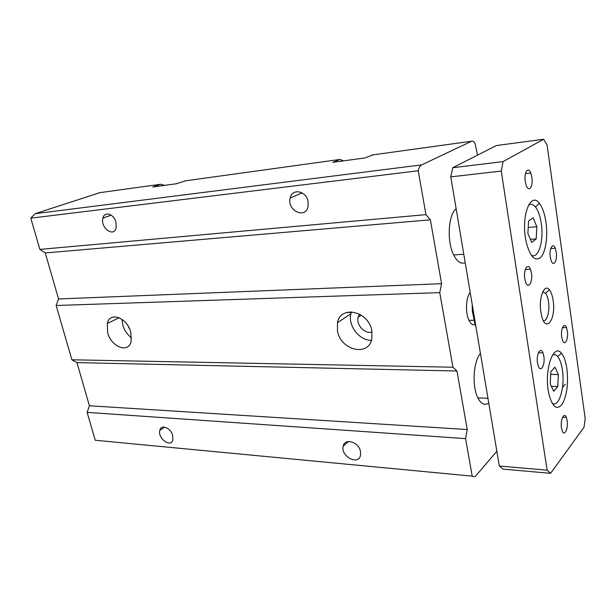 <?xml version="1.0" encoding="UTF-8"?>
<svg xmlns="http://www.w3.org/2000/svg" width="616" height="616" viewBox="0 0 616 616"><rect width="100%" height="100%" fill="white"/><g stroke="black" fill="none" stroke-linecap="round" stroke-linejoin="round"><path stroke-width="0.92" d="M99.892 192.662L35.189 213.675L30.8 218.156L39.863 249.403L45.268 252.945L58.559 298.96L56.141 305.49L71.887 359.79L76.946 362.608L89.412 405.767L87.149 412.381L95.241 440.263L472.195 476.145L465.565 438.623L87.149 412.381M465.565 438.623L467.236 429.529L456.949 371.009L452.945 367.221L439.755 292.631L441.595 283.699L430.368 219.812L425.964 214.638L418.21 170.763L30.8 218.156M418.21 170.763C418.934 167.66 420.104 165.689 421.721 164.865L471.648 141.218C472.895 140.733 474.066 141.572 475.152 143.751L477.531 155.124M430.368 219.812L45.268 252.945M425.964 214.638L39.863 249.403M441.595 283.699L58.559 298.96M439.755 292.631L56.141 305.49M452.945 367.221L71.887 359.79M107.631 332.571L107.269 323.485C109.625 311.149 127.327 317.602 130.831 332.417L131.162 341.326C128.621 353.823 111.096 347.039 107.631 332.571M337.476 331.054L337.476 322.676C340.463 304.866 368.722 311.065 371.864 330.83L371.833 338.939C368.445 357.111 340.548 350.204 337.476 331.054M456.949 371.009L76.946 362.608M467.236 429.529L89.412 405.767M360.499 451.49L360.522 455.262C358.497 465.896 340.386 456.279 343.189 446.192C344.606 437.676 358.905 441.926 360.499 451.49M172.719 435.604L172.873 439.724C171.125 448.279 157.465 438.407 159.806 430.361C160.984 423.923 170.948 427.889 172.719 435.604M496.85 451.251L476.214 475.375C474.874 476.884 473.535 477.138 472.195 476.145M160.306 429.067L161.107 429.514M465.18 262.624C461.007 264.356 457.164 261.777 453.645 254.901C446.708 241.441 448.225 214.614 456.156 208.847M488.734 402.926C484.746 405.805 481.119 404.127 477.847 397.874C471.848 386.401 473.373 361.03 480.434 353.461M308.046 201.409L308.031 206.66C305.382 219.558 286.771 210.364 290.205 198.021C292.038 188.103 306.221 190.652 308.046 201.409M115.97 222.307L116.124 227.835C113.929 237.922 100.115 227.689 102.911 218.133C104.366 210.88 114.014 213.883 115.97 222.307M185.609 180.804L176.484 183.737L152.737 186.987L160.73 184.246L164.611 185.362M373.026 154.862L364.965 157.927L332.809 162.331L340.017 159.436L343.52 160.868M351.289 312.458L346.269 312.558M122.06 319.373C122.314 327.004 125.487 333.164 131.57 337.853M127.966 325.841L129.768 329.337M472.526 306.383L472.557 311.288L476.022 327.181M474.898 323.947L472.341 311.049L472.21 304.466M351.505 311.835L350.912 313.767C347.655 325.502 359.475 340.833 371.456 340.309M359.567 314.137L358.112 317.263C355.933 324.878 364.995 334.473 372.064 331.962M475.159 324.748C472.88 325.394 470.84 323.924 469.03 320.343C465.172 312.851 465.842 297.351 470.208 292.577M558.358 374.559L557.773 386.54L553.738 391.322L550.234 383.968L550.843 371.771L554.939 367.159L558.358 374.559L550.712 374.382M557.773 386.54L551.366 386.34M536.844 226.75L536.182 238.946L531.739 242.396L527.889 233.456L528.582 221.044L533.086 217.795L536.844 226.75L528.228 227.404M536.182 238.946L530.414 239.331M552.444 355.132C554.246 354.154 555.978 354.624 557.642 356.525C559.875 359.251 561.453 363.71 562.385 369.9C565.18 387.033 558.897 408.2 552.098 403.264M548.225 390.452C544.475 368.022 553.938 342.866 561.523 353.345C564.048 356.487 565.842 361.592 566.889 368.668C568.506 383.699 566.928 395.572 562.154 404.288C556.802 410.564 552.367 407.107 548.848 393.932L548.225 390.452M528.459 205.305C530.792 203.603 533.125 204.165 535.466 206.976C538.215 210.564 540.155 216.054 541.272 223.439C544.067 240.925 538.292 259.798 531.185 255.116M525.425 237.753C521.475 213.968 531.115 191.537 539.408 203.395C542.527 207.523 544.721 213.806 545.984 222.245C548.017 236.29 545.745 252.044 540.802 257.28C534.965 261.877 530.091 256.772 526.18 241.965L525.425 237.753M542.673 292.03L545.483 293.208C546.893 294.972 547.894 297.79 548.479 301.64C549.972 310.941 547.047 321.852 543.304 320.551M540.894 312.158C538.523 297.851 544.413 282.929 549.418 289.843C551.166 292.069 552.406 295.595 553.13 300.416C556.363 319.85 545.237 334.118 541.341 314.63L540.894 312.158M556.217 252.129C557.534 260.291 553.676 267.352 551.274 260.976L550.296 257.142C548.956 248.825 552.883 241.911 555.239 248.263L556.217 252.129M531.878 177.331C533.341 186.14 529.052 192.831 526.357 185.739L525.255 181.474C523.769 172.495 528.151 165.974 530.776 173.034L531.878 177.331M531.446 273.119C532.948 281.882 528.436 289.566 525.764 282.567L524.77 278.779C523.246 269.831 527.85 262.316 530.445 269.292L531.446 273.119M567.351 331.054C568.622 338.916 564.872 346.554 562.601 340.54L561.723 337.091C560.429 329.083 564.248 321.575 566.466 327.573L567.351 331.054M543.843 356.264C545.291 364.672 540.925 373.026 538.415 366.451L537.522 363.047C536.051 354.477 540.509 346.269 542.95 352.837L543.843 356.264M567.136 420.566C568.445 428.366 564.525 436.937 562.277 431.007L561.484 427.92C560.152 419.958 564.148 411.511 566.343 417.44L567.136 420.566M547.077 144.976L585.2 418.51L583.999 427.312L550.565 473.327L547.131 470.177L501.262 171.055L503.056 161.608L543.643 139.255L547.077 144.976M543.643 139.255L496.373 145.545L452.729 167.729L450.789 176.869L499.337 466.043L503.033 469.123L550.565 473.327M499.337 466.043L547.131 470.177M450.789 176.869L501.262 171.055M452.729 167.729L503.056 161.608M421.721 164.865L35.189 213.675M340.017 159.436L184.407 180.965M160.73 184.246L98.66 192.831M471.648 141.218L371.964 155.009M159.806 430.361L164.734 427.15M111.188 215.153L102.911 218.133M119.157 317.725L107.269 323.485M302.14 192.885L290.205 198.021M343.189 446.192L348.587 441.495M350.912 313.767L337.476 322.676M473.873 320.274L469.03 320.343M361.253 315.138L358.112 317.263M453.645 254.901L463.786 254.293M477.847 397.874L487.957 398.29M565.28 384.13L562.47 387.502M557.642 356.525L561.523 353.345M535.466 206.976L539.408 203.395M545.483 293.208L549.418 289.843M555.239 248.263L550.727 248.533M530.776 173.034L525.433 173.635M530.445 269.292L525.294 269.538M566.466 327.573L562.447 327.604M542.95 352.837L538.399 352.799M566.343 417.44L562.585 417.248"/></g></svg>

